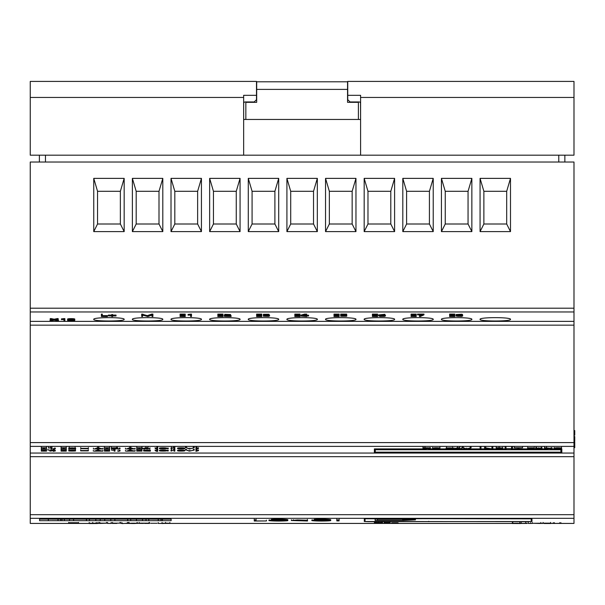 <?xml version="1.0" encoding="UTF-8"?>
<svg xmlns="http://www.w3.org/2000/svg" width="605" height="605" viewBox="0 0 605 605"><rect width="100%" height="100%" fill="white"/><g stroke="black" fill="none" stroke-linecap="round" stroke-linejoin="round"><path stroke-width="0.91" d="M30.25 308.202L573.986 308.202L573.986 162.027L30.25 162.027L30.25 523.423L89.222 523.423M243.694 103.084L243.671 103.47A1.52 1.52 0 0 1 245.169 101.95L254.213 101.95L256.49 99.666L256.49 81.418L30.25 81.418L30.25 155.182L573.986 155.182L573.986 139.974M245.842 102.328L256.679 102.328L256.679 89.396L347.557 89.396L347.557 102.328L358.394 102.328L358.394 119.457L245.842 119.457L245.842 102.328M243.671 103.47L243.671 119.457L360.595 119.457L360.542 103.084M375.123 519.06L375.123 520.451L403.641 520.451L415.431 519.869L415.431 519.06L375.123 519.06L375.123 520.451M365.057 521.487L365.004 518.818L368.808 518.591L531.25 518.818L531.205 521.487L527.598 521.623L365.057 521.487M78.537 522.728L68.652 522.728M573.986 308.202L573.986 523.423L554.52 523.423M39.575 519.143L39.575 520.686L171.132 520.686L171.132 519.143L39.575 519.143M364.331 518.772L364.286 521.502L368.279 521.654L531.976 521.502L531.931 518.772L528.127 518.545L364.331 518.772M428.741 521.654L428.741 521.276M471.855 178.377L471.855 231.609L441.438 231.609L441.438 178.377L471.855 178.377L468.058 191.301L445.242 191.301L445.242 224.001L468.058 224.001L468.058 191.301M394.596 178.377L394.596 231.609L364.172 231.609L364.172 178.377L394.596 178.377L390.792 191.301L367.976 191.301L367.976 224.001L390.792 224.001L390.792 191.301M317.33 178.377L317.33 231.609L286.914 231.609L286.914 178.377L317.33 178.377L313.526 191.301L290.71 191.301L290.71 224.001L313.526 224.001L313.526 191.301M240.064 178.377L240.064 231.609L209.648 231.609L209.648 178.377L240.064 178.377L236.26 191.301L213.452 191.301L213.452 224.001L236.26 224.001L236.26 191.301M162.798 178.377L162.798 231.609L132.382 231.609L132.382 178.377L162.798 178.377L159.002 191.301L136.186 191.301L136.186 224.001L159.002 224.001L159.002 191.301M124.169 178.377L124.169 231.609L93.752 231.609L93.752 178.377L124.169 178.377L120.365 191.301L97.549 191.301L97.549 224.001L120.365 224.001L120.365 191.301M201.435 178.377L201.435 231.609L171.011 231.609L171.011 178.377L201.435 178.377L197.631 191.301L174.815 191.301L174.815 224.001L197.631 224.001L197.631 191.301M278.701 178.377L278.701 231.609L248.277 231.609L248.277 178.377L278.701 178.377L274.897 191.301L252.081 191.301L252.081 224.001L274.897 224.001L274.897 191.301M355.959 178.377L355.959 231.609L325.543 231.609L325.543 178.377L355.959 178.377L352.155 191.301L329.347 191.301L329.347 224.001L352.155 224.001L352.155 191.301M433.225 178.377L433.225 231.609L402.809 231.609L402.809 178.377L433.225 178.377L429.421 191.301L406.605 191.301L406.605 224.001L429.421 224.001L429.421 191.301M510.491 178.377L510.491 231.609L480.067 231.609L480.067 178.377L510.491 178.377L506.688 191.301L483.871 191.301L483.871 224.001L506.688 224.001L506.688 191.301M124.169 319.357C125.137 317.073 92.815 317.073 93.752 319.357C92.784 321.535 125.106 321.535 124.169 319.357M162.798 319.357C163.773 317.073 131.444 317.073 132.382 319.357C131.414 321.535 163.736 321.535 162.798 319.357M201.435 319.357C202.403 317.073 170.073 317.073 171.011 319.357C170.043 321.535 202.365 321.535 201.435 319.357M240.064 319.357C241.032 317.073 208.71 317.073 209.648 319.357C208.68 321.535 241.002 321.535 240.064 319.357M278.701 319.357C279.669 317.073 247.339 317.073 248.277 319.357C247.309 321.535 279.631 321.535 278.701 319.357M317.33 319.357C318.298 317.073 285.976 317.073 286.914 319.357C285.946 321.535 318.268 321.535 317.33 319.357M325.543 319.357C324.575 321.535 356.897 321.535 355.959 319.357C356.935 317.073 324.605 317.073 325.543 319.357M394.596 319.357C395.564 317.073 363.234 317.073 364.172 319.357C363.204 321.535 395.526 321.535 394.596 319.357M433.225 319.357C434.193 317.073 401.871 317.073 402.809 319.357C401.841 321.535 434.163 321.535 433.225 319.357M471.855 319.357C472.83 317.073 440.5 317.073 441.438 319.357C440.47 321.535 472.792 321.535 471.855 319.357M510.491 319.357C511.459 317.073 479.13 317.073 480.067 319.357C479.099 321.535 511.422 321.535 510.491 319.357M93.752 178.377L97.549 191.301M93.752 231.609L97.549 224.001M120.365 224.001L124.169 231.609M132.382 178.377L136.186 191.301M132.382 231.609L136.186 224.001M159.002 224.001L162.798 231.609M171.011 178.377L174.815 191.301M171.011 231.609L174.815 224.001M197.631 224.001L201.435 231.609M209.648 178.377L213.452 191.301M209.648 231.609L213.452 224.001M236.26 224.001L240.064 231.609M248.277 178.377L252.081 191.301M248.277 231.609L252.081 224.001M274.897 224.001L278.701 231.609M286.914 178.377L290.71 191.301M286.914 231.609L290.71 224.001M313.526 224.001L317.33 231.609M325.543 178.377L329.347 191.301M325.543 231.609L329.347 224.001M352.155 224.001L355.959 231.609M364.172 178.377L367.976 191.301M364.172 231.609L367.976 224.001M390.792 224.001L394.596 231.609M402.809 178.377L406.605 191.301M402.809 231.609L406.605 224.001M429.421 224.001L433.225 231.609M441.438 178.377L445.242 191.301M441.438 231.609L445.242 224.001M468.058 224.001L471.855 231.609M480.067 178.377L483.871 191.301M480.067 231.609L483.871 224.001M506.688 224.001L510.491 231.609M377.407 519.188L413.147 519.188L413.147 519.816L402.696 520.338L377.407 520.338L377.407 519.06M415.431 519.869L415.431 519.06M402.605 519.34L402.605 520.209L410.969 519.786L402.605 519.34L402.605 520.209M142.493 519.143L142.493 520.663L130.718 520.663L130.718 519.143M146.024 519.143L146.024 520.663L142.493 520.663M136.428 519.143L136.428 520.663M104.756 519.143L104.756 520.663L89.457 520.663L89.457 519.143M110.821 519.143L110.821 520.663L104.756 520.663M95.84 519.143L95.84 520.663M100.196 519.143L100.196 520.663M64.334 519.143L64.334 520.663L69.56 520.663L69.56 519.143M60.644 519.143L60.644 520.663L52.204 520.663M61.99 519.143L61.99 520.663L60.644 520.663M73.606 519.143L73.606 520.663L86.402 520.663L86.402 519.143M86.568 519.143L86.402 520.663M114.867 519.143L114.867 520.663L127.67 520.663L127.67 519.143M127.829 519.143L127.67 520.663M161.043 519.143L161.043 520.663L152.604 520.663M162.39 519.143L162.39 520.663L161.043 520.663M39.378 155.182L39.378 162.027M564.866 155.182L564.866 162.027M360.595 155.182L360.595 97.443L573.986 97.443L573.986 81.418L347.746 81.418L347.746 99.666L350.03 101.95L359.075 101.95A1.52 1.52 0 0 1 360.595 103.47M347.746 95.31L360.595 95.31L360.595 97.443M30.25 97.443L243.649 97.443L243.649 95.31L256.49 95.31M573.986 97.443L573.986 155.182M243.649 97.443L243.649 155.182M256.679 89.396L256.679 81.796L347.557 81.796L347.557 89.396M78.537 522.44L78.537 522.947L68.652 522.947L68.652 522.44M497.098 447.859L497.098 448.313L499.125 448.313C502.573 448.169 502.573 448.018 499.125 447.859L497.098 447.859L497.098 448.313M499.125 448.313C502.573 448.169 502.573 448.018 499.125 447.859L499.125 448.313M496.206 448.986L496.206 447.776L499.125 447.776C503.738 447.987 503.738 448.192 499.125 448.396L497.098 448.396L497.098 448.986L496.206 448.986M499.125 447.012L499.125 447.776C503.738 447.987 503.738 448.192 499.125 448.396M496.206 447.012L496.206 447.776M95.65 450.786L100.581 450.786L98.161 450.158L95.65 450.786M94.161 451.148L97.586 450.06L102.911 451.126L94.161 451.148M93.306 450.362L93.306 451.126M102.911 450.362L102.911 451.126M98.736 449.296L98.736 450.06M97.586 449.296L97.586 450.06M305.782 315.205L304.383 315.205M301.834 315.939L305.782 315.969L305.782 314.971L301.834 315.969M300.942 316.082L304.565 314.857L306.697 314.857L306.697 315.969L308.595 315.969L306.697 316.082L306.697 316.521L300.942 316.082M306.697 314.857L306.697 314.086L304.565 314.086L300.942 315.144L300.942 315.916M306.697 315.205L308.595 315.205L308.595 315.969M304.565 314.086L304.565 314.857M136.753 449.296L136.753 450.06L141.925 450.06L139.793 450.135L139.793 451.065L141.925 451.141L136.753 451.141L138.885 451.065L138.885 450.135L136.753 450.06M136.753 450.302L136.753 451.065M141.925 450.302L141.925 451.065M141.925 449.296L141.925 450.06M272.847 520.822C280.327 521.268 289.961 520.58 283.911 520.179C276.387 519.687 266.745 520.466 272.847 520.822L271.229 520.504M285.499 520.504L283.911 520.179M285.416 520.882C276.183 521.397 263.47 520.625 271.312 520.111C280.576 519.529 293.259 520.436 285.416 520.882L287.496 520.504L287.496 519.74M269.233 519.74L269.233 520.504L271.312 520.111M285.416 520.126C293.266 519.672 280.569 518.765 271.312 519.347M423.916 448.895L429.52 448.403L423.916 447.859L423.916 448.895M423.001 448.97L423.001 447.768L428.431 447.844L430.427 448.403L423.001 448.97M423.001 447.004L423.001 447.768M61.09 449.296L61.09 450.06L66.255 450.06L64.13 450.135L64.13 451.065L66.255 451.141L61.09 451.141L63.215 451.065L63.215 450.135L61.09 450.06M61.09 450.302L61.09 451.065M66.255 450.302L66.255 451.065M66.255 449.296L66.255 450.06M170.996 448.048L170.996 448.812L171.911 448.812L170.996 448.812M171.911 448.078L171.911 448.812M527.197 523.189L521.472 523.446L527.197 523.446M530.524 522.659L530.524 523.423L528.278 523.446L532.294 523.423M521.472 522.652L521.472 523.408M528.278 522.402L528.278 523.159M525.753 522.402L525.753 523.159M185.236 314.857L185.236 314.086L180.063 314.086L180.063 314.857L185.236 314.857L183.103 314.971L183.103 316.4L185.236 316.521L180.063 316.521L182.196 316.4L182.196 314.971L180.063 314.857M182.196 315.636L180.063 315.636L180.063 316.4M183.103 315.636L185.236 315.636L185.236 316.4M533.308 448.071L531.024 448.313C537.021 448.176 529.39 447.511 528.657 448.078L531.024 448.313L531.024 447.851M531.008 448.403C528.445 448.494 527.9 448.645 529.36 448.857C533.95 448.865 534.495 448.713 531.008 448.403L533.413 448.668L533.413 447.904M528.551 448.66L529.36 448.471M534.223 447.307L534.223 448.086L532.294 448.358C540.772 449.107 521.2 449.114 529.67 448.358C521.722 447.662 540.205 447.647 532.294 448.358L534.336 448.668L534.336 447.904M527.628 447.897L527.628 448.66L529.67 448.358L527.757 448.116L527.734 447.307M104.431 449.296L104.431 450.06L109.603 450.06L107.478 450.135L107.478 451.065L109.603 451.141L104.431 451.141L106.563 451.065L106.563 450.135L104.431 450.06M104.431 450.302L104.431 451.065M109.603 450.302L109.603 451.065M109.603 449.296L109.603 450.06M41.314 447.012L41.314 447.776L46.487 447.776L44.354 447.859L44.354 448.902L46.487 448.986L41.314 448.986L43.447 448.902L43.447 447.859L41.314 447.776M41.314 448.139L41.314 448.902M46.487 448.139L46.487 448.902M46.487 447.012L46.487 447.776M377.558 314.857L377.558 314.086L372.385 314.086L372.385 314.857L377.558 314.857L375.433 314.971L375.433 316.4L377.558 316.521L372.385 316.521L374.518 316.4L374.518 314.971L372.385 314.857M374.518 315.636L372.385 315.636L372.385 316.4M375.433 315.636L377.558 315.636L377.558 316.4M156.808 451.353L155.16 450.695L157.724 450.014L156.075 450.695L157.671 451.33L156.808 451.353M157.686 450.574L157.686 451.338L157.671 450.566M157.724 449.25L157.724 450.014M156.846 449.228L156.846 449.991M336.834 520.149L336.834 520.913L339.08 520.913L336.834 520.913M339.08 520.149L339.08 520.913M554.52 523.461L559.512 523.348L554.483 523.454L554.377 522.652M550.641 523.423L554.483 523.423M458.802 447.859L458.802 448.585L458.802 447.859L454.839 448.562L458.802 448.585M453.939 448.668L457.577 447.776L459.724 447.776L459.724 448.585L461.63 448.585L459.724 448.986L453.939 448.668M453.939 447.783L453.939 448.547M461.63 447.821L461.63 448.585M459.724 447.012L459.724 447.776M457.577 447.012L457.577 447.776M80.662 449.81L80.662 450.574L88.315 450.574L80.662 450.574M88.315 449.81L88.315 450.574M90.304 523.189L92.898 523.34C96.861 523.287 96.808 523.242 92.724 523.189L90.304 523.34M92.898 523.189L92.898 523.34C96.861 523.287 96.808 523.242 92.724 523.189L97.344 523.529L89.222 523.537L92.724 523.159L92.724 522.402M97.027 522.516L97.012 523.469L97.344 522.773M97.027 523.264L95.068 523.348M89.222 522.402L89.222 523.159M95.93 523.438L95.93 522.728M183.572 448.267L183.572 448.381C185.516 447.761 176.872 447.738 178.762 448.381C176.872 449.008 185.432 449.016 183.572 448.396L183.572 448.267M177.855 448.396L177.855 448.381C175.556 447.632 186.786 447.632 184.464 448.381C186.741 449.122 175.601 449.129 177.855 448.396M532.287 522.546L532.287 523.302L540.915 523.234L532.287 523.302M539.894 523.242L540.893 523.484M533.368 523.302L539.894 523.476M540.915 522.47L540.915 523.234M416.232 314.857L416.232 314.086L411.06 314.086L411.06 314.857L416.232 314.857L414.1 314.971L414.1 316.4L416.232 316.521L411.06 316.521L413.185 316.4L413.185 314.971L411.06 314.857M413.185 315.636L411.06 315.636L411.06 316.4M414.1 315.636L416.232 315.636L416.232 316.4M228.002 314.963L224.205 315.545L224.205 316.309L229.643 315.25L224.697 315.061L228.425 314.857L230.369 315.092L230.248 315.477L225.105 316.407L231.095 316.521L224.205 316.309M229.613 315.636L231.095 315.636L231.095 316.407M230.558 314.517L224.697 314.298L224.697 315.061M117.892 450.559L117.892 451.322L120.032 450.997L117.892 451.322M120.032 450.233L120.032 450.997M119.147 450.211L119.147 450.975M47.939 449.296L47.939 450.06L54.397 450.06L50.722 451.148L53.497 450.135L47.939 450.06M49.86 450.362L49.86 451.126M54.397 449.296L54.397 450.06M165.452 450.498L165.452 450.604C167.396 450.044 158.752 450.029 160.643 450.604C158.752 451.164 167.305 451.171 165.452 450.619L165.452 450.498M159.728 450.619L159.728 450.604C157.436 449.931 168.659 449.931 166.345 450.604C168.621 451.262 157.482 451.277 159.728 450.619M73.606 320.083L73.606 320.083C75.549 319.334 66.898 319.311 68.796 320.083L68.796 320.105C66.898 320.854 75.466 320.862 73.606 320.105M73.606 319.342C75.444 320.098 66.928 320.09 68.796 319.342M67.881 320.105L67.881 320.083C65.582 319.175 76.82 319.175 74.498 320.083L74.498 320.105C76.774 320.99 65.627 320.998 67.881 320.105M74.498 319.516L74.498 319.342C76.79 318.411 65.612 318.411 67.881 319.319L67.881 319.516M384.145 521.858L384.145 522.622L389.938 522.622L385.014 522.811L390.119 522.909L390.112 522.13M384.977 522.856L384.977 522.97C390.263 522.924 390.444 522.879 385.536 522.841L384.145 522.622M384.175 522.856L384.977 522.97M385.014 522.652L385.014 522.811C391.753 522.894 391.473 522.954 384.175 522.985M389.938 521.858L389.938 522.622M484.582 447.012L484.582 447.776L491.941 448.849L491.941 447.776L492.841 447.776L492.841 448.986L485.46 447.912L485.46 448.986L484.582 448.986L484.582 447.776M492.841 447.012L492.841 447.776M491.941 447.012L491.941 447.776M485.724 447.012L485.724 447.776M88.39 447.587L88.39 448.434L80.715 448.434L88.39 448.774L80.715 448.683M122.308 522.818L122.308 523.582L128.464 523.151L122.308 523.582M128.464 522.387L128.464 523.151M127.428 522.38L127.428 523.144M186.408 449.288L186.408 450.052L189.879 451.05L194.22 450.075L189.252 451.141L186.408 450.052M185.523 449.311L185.523 450.075M194.22 449.311L194.22 450.075M193.343 449.288L193.343 450.052M189.879 450.294L189.879 451.05M543.033 522.402L543.033 523.159L550.641 523.159L543.033 523.159M550.24 523.189L544.092 523.514L550.641 523.514M550.641 522.402L550.641 523.159L544.092 523.189L550.24 523.34M299.982 314.857L299.982 314.086L294.809 314.086L294.809 314.857L299.982 314.857L297.857 314.971L297.857 316.4L299.982 316.521L294.809 316.521L296.942 316.4L296.942 314.971L294.809 314.857M296.942 315.636L294.809 315.636L294.809 316.4M297.857 315.636L299.982 315.636L299.982 316.4M136.753 447.012L136.753 447.776L141.925 447.776L139.793 447.859L139.793 448.902L141.925 448.986L136.753 448.986L138.885 448.902L138.885 447.859L136.753 447.776M136.753 448.139L136.753 448.902M141.925 448.139L141.925 448.902M141.925 447.012L141.925 447.776M254.251 519.188L254.251 519.952L256.066 519.952L256.066 520.95L266.419 520.95L254.251 521.026L254.251 519.952M266.419 520.187L266.419 520.95M256.066 519.188L256.066 519.952M80.662 450.649L88.315 450.876L80.662 450.876M573.986 441.854L574.75 441.854L573.986 441.635M574.75 441.854L574.75 442.731L573.986 442.731M574.75 442.731L574.75 444.766L573.986 444.766M574.75 444.766L574.75 446.747L573.986 446.747M574.75 446.747L574.75 447.655L573.986 447.655M574.75 447.655L573.986 447.836M195.929 449.243L195.929 450.007L198.47 450.687L195.944 451.33L197.57 450.687L195.944 450.007M195.944 450.566L195.944 451.33M196.806 449.22L196.806 449.984L196.822 449.22L195.944 449.19L197.495 448.32L195.929 447.715L196.806 447.685L198.47 448.471L196.822 449.22M61.09 447.012L61.09 447.776L66.255 447.776L64.13 447.859L64.13 448.902L66.255 448.986L61.09 448.986L63.215 448.902L63.215 447.859L61.09 447.776M61.09 448.139L61.09 448.902M66.255 448.139L66.255 448.902M66.255 447.012L66.255 447.776M423.976 314.85L423.976 314.086L417.518 314.086L417.518 314.85L423.976 314.85L420.301 316.528L419.439 316.491L423.084 314.971L417.518 314.85M421.292 314.971L419.439 315.719L419.439 316.491M170.981 450.226L170.981 450.99L171.896 450.99L170.981 450.99M171.896 450.332L171.896 450.99M152.906 314.857L152.906 314.086L151.742 314.086L147.295 315.636L141.699 314.086L141.699 314.857L147.295 316.4L152.906 314.857L152.906 316.521L151.991 316.521L151.991 315.114L147.922 316.521L142.614 315.114L142.614 316.521L141.699 316.521L141.699 314.857M151.742 314.086L151.742 314.857M147.295 315.636L147.295 316.4M142.848 314.086L142.848 314.857M514.265 447.012L514.265 447.776L522.561 447.776L518.795 447.866L518.795 448.986L517.895 448.986L517.895 447.866L514.265 447.776M522.561 447.012L522.561 447.776M574.75 436.53L573.986 436.53L574.75 436.53L574.75 441.09L573.986 441.09M104.431 447.012L104.431 447.776L109.603 447.776L107.478 447.859L107.478 448.902L109.603 448.986L104.431 448.986L106.563 448.902L106.563 447.859L104.431 447.776M104.431 448.139L104.431 448.902M109.603 448.139L109.603 448.902M109.603 447.012L109.603 447.776M150.584 523.287L157.149 523.287M149.533 523.431L144.572 523.423M149.533 522.523L149.533 523.287M158.223 522.523L158.223 523.287M346.688 314.857L346.688 314.086L340.713 314.086L340.713 314.857L346.688 314.857L341.613 314.971L341.613 315.591L346.211 315.598L346.877 315.991L346.431 316.286L341.575 316.271C347.005 316.082 347.202 315.901 342.15 315.727L340.713 315.78L340.713 314.857M344.956 315.583L342.566 315.628M341.575 315.78L341.575 316.271M345.962 315.999L342.15 315.727M340.751 315.78L340.751 316.317M346.862 315.991L346.642 314.971M341.613 314.971L341.613 315.591M143.597 450.241L143.703 450.997C147.393 450.861 152.021 449.916 144.875 450.233L149.874 450.324L144.482 451.065L150.403 451.141L143.597 451.005M150.403 450.309L150.403 451.065M144.081 449.432L144.081 450.196M148.966 450.317L144.875 450.233M315.734 520.822C323.214 521.268 332.848 520.58 326.798 520.179C319.266 519.687 309.631 520.466 315.734 520.822L314.108 520.504M328.386 520.504L326.798 520.179M328.303 520.882C319.069 521.397 306.357 520.625 314.192 520.111C323.463 519.529 336.146 520.436 328.303 520.882L330.375 520.504L330.375 519.74M312.12 519.74L312.12 520.504L314.192 520.111M328.303 520.126C336.153 519.672 323.456 518.765 314.192 519.347M446.082 448.071L446.188 448.819C449.969 448.668 454.62 447.617 447.382 447.965L452.464 448.071L446.982 448.902L453.001 448.986L446.082 448.834M453.001 448.139L453.001 448.902L458.802 448.902M446.566 447.163L446.566 447.927M451.542 448.063L447.382 447.965M74.46 450.324L72.199 450.543C78.151 450.415 70.573 449.825 69.847 450.332L72.199 450.543L72.199 450.128M72.176 450.627C69.635 450.702 69.091 450.838 70.551 451.027C75.103 451.035 75.648 450.899 72.176 450.627L74.566 450.861L74.566 450.097M69.741 450.854L70.551 450.687M75.375 449.568L75.368 450.347L73.455 450.581C81.872 451.254 62.444 451.254 70.853 450.581C62.958 449.961 81.312 449.946 73.455 450.581L75.489 450.861L75.481 450.097M68.826 450.09L68.826 450.854L70.853 450.581L68.955 450.37L68.932 449.568M171.434 449.5L171.434 450.264L174.837 450.067L174.837 451.141L173.945 451.141L173.945 450.158L171.434 450.264M174.837 449.303L174.837 450.067M173.711 449.303L173.711 450.067M222.995 314.857L222.995 314.086L217.823 314.086L217.823 314.857L222.995 314.857L220.863 314.971L220.863 316.4L222.995 316.521L217.823 316.521L219.948 316.4L219.948 314.971L217.823 314.857M219.948 315.636L217.823 315.636L217.823 316.4M220.863 315.636L222.995 315.636L222.995 316.4M117.892 448.426L117.892 449.19L120.032 448.819L117.892 449.19M120.032 448.055L120.032 448.819M119.147 448.033L119.147 448.797M554.157 447.443L554.157 448.207C555.405 447.715 557.855 447.647 561.516 447.987L560.631 448.01L560.646 448.766L561.5 448.797C557.508 449.114 555.057 449.023 554.157 448.524L554.157 448.207M561.5 448.033L561.5 448.797M560.631 448.01L555.08 448.524C555.572 448.925 557.424 449.001 560.646 448.766M561.516 447.224L561.516 447.987M111.358 447.155L111.358 447.919C116.81 447.715 118.247 447.866 115.646 448.365L117.589 448.623L117.589 447.859M114.103 447.851L114.103 448.328C117.483 447.995 116.841 447.874 112.182 447.957L111.358 447.919M112.182 448.04L112.182 448.804C116.977 448.88 117.635 448.744 114.156 448.411L116.553 448.139L116.568 447.337M116.674 448.623L114.156 448.411M111.358 448.078L111.358 448.842L112.182 448.804M117.483 447.345L117.415 448.184L115.646 448.365C118.406 448.872 116.977 449.031 111.358 448.842M48.536 447.239L48.536 448.002L51.947 447.783L51.947 448.986L51.047 448.986L51.047 447.889L48.536 448.002M51.947 447.019L51.947 447.783M50.82 447.019L50.82 447.783M461.63 315.265L459.377 315.591C465.328 315.402 457.743 314.494 457.025 315.273L459.377 315.591L459.377 314.963M459.354 315.719C456.813 315.84 456.268 316.052 457.72 316.347C462.28 316.354 462.825 316.143 459.354 315.719L461.744 316.082L461.744 315.311M456.919 316.075L457.72 316.347L457.72 315.818M460.624 315.659L462.628 316.007L461.502 316.453L456.004 316.097L458.03 315.651L456.132 315.326L457.229 314.925L462.023 315.008L462.318 315.424L460.624 315.659M462.545 315.265L462.545 314.494L461.857 314.207L456.109 314.524M165.452 448.267L165.452 448.381C167.396 447.761 158.744 447.738 160.643 448.381C158.752 449.008 167.305 449.016 165.452 448.396L165.452 448.267M159.728 448.396L159.728 448.381C157.436 447.632 168.659 447.632 166.345 448.381C168.621 449.122 157.474 449.129 159.728 448.396M560.911 449.742L375.274 449.742L375.274 452.933L560.911 452.933L560.911 449.742M560.911 452.177L375.274 452.177M374.366 453.001L374.366 449.666L561.826 449.666L561.826 453.001L374.366 453.001M423.001 448.902L374.366 448.902L374.366 449.666M560.843 448.902L561.826 448.902L561.826 449.666M555.216 448.902L550.149 448.902M544.53 448.902L542.05 448.902M540.628 448.902L536.99 448.902M535.584 448.902L533.602 448.902M528.354 448.902L518.795 448.902M517.895 448.902L511.308 448.902M506.272 448.902L497.098 448.902M496.206 448.902L492.841 448.902M491.23 448.902L485.46 448.902M484.582 448.902L480.99 448.902M480.105 448.902L467.627 448.902M465.835 448.902L459.724 448.902M446.082 448.902L439.26 448.902M433.656 448.902L428.605 448.902M64.871 319.357L64.871 318.593L61.468 318.865L61.468 319.629L64.871 319.357L64.871 320.824L63.971 320.824L63.971 319.485L61.468 319.629M63.744 318.593L63.744 319.357M374.404 522.266L374.404 523.023L377.936 522.826L375.289 522.614L382.284 522.629L378.942 522.826L382.541 523.023L374.404 523.023M382.541 522.266L382.541 523.023M382.284 521.865L382.284 522.629M381.498 521.85L381.498 522.614M378.42 522.039L378.42 522.796M375.289 521.85L375.289 522.614M374.54 521.865L374.54 522.629M480.105 447.012L480.105 447.776L480.99 447.776L480.99 448.986L480.105 448.986L480.105 447.776M480.99 447.012L480.99 447.776M80.715 447.587L80.715 448.35L88.39 448.35M186.408 447.004L186.408 447.768L189.879 448.887L194.22 447.791L189.252 448.986L186.408 447.768M185.523 447.027L185.523 447.791M194.22 447.027L194.22 447.791M193.343 447.004L193.343 447.768M189.879 448.123L189.879 448.887M269.49 315.318L268.923 314.245L263.425 314.267L263.372 315.054L269.497 315.318L267.66 315.666L269.52 315.923L268.741 316.392L264.196 316.279C268.983 316.377 269.641 316.196 266.17 315.727L268.408 315.432L268.575 314.539M266.117 314.955L266.117 315.613C269.497 315.152 268.854 314.986 264.196 315.107L263.372 315.054M266.132 315.651L264.196 315.507L264.196 316.279M268.68 316.022L266.17 315.727M264.196 315.507L263.372 315.56L263.372 316.324M269.596 316.029L269.49 315.137M127.814 450.786L132.745 450.786L130.317 450.158L127.814 450.786M126.324 451.148L129.75 450.06L135.074 451.126L126.324 451.148M125.462 450.362L125.462 451.126M135.074 450.362L135.074 451.126M130.892 449.296L130.892 450.06M129.75 449.296L129.75 450.06M163.138 523.189L165.566 523.34C169.68 523.295 169.68 523.242 165.566 523.189L163.138 523.34M165.566 522.402L165.566 523.34C169.68 523.295 169.68 523.242 165.566 523.189C171.079 523.234 171.079 523.302 165.566 523.363L162.064 523.537L165.566 523.159C171.079 523.234 171.079 523.302 165.566 523.363M162.064 522.402L162.064 523.159M195.929 446.951L195.929 447.715M195.944 448.426L195.944 449.19M196.806 446.921L196.822 447.692L196.822 446.929M53.157 448.426L53.157 449.19L55.297 448.819L53.157 449.19M55.297 448.055L55.297 448.819M54.412 448.033L54.412 448.797M130.181 523.325L136.322 523.438M129.152 522.712L129.152 523.476L130.181 523.469C135.906 523.62 138.606 523.34 130.4 523.325L136.995 523.234L136.995 522.478M130.287 523.264L143.491 523.423M135.966 523.242C131.096 523.075 127.814 523.37 135.543 523.37L129.152 523.476M130.181 523.469C135.906 523.62 138.606 523.34 130.4 523.325L136.995 523.234M167.343 448.048L167.343 448.812L168.258 448.812L167.343 448.812M168.258 448.048L168.258 448.812M512.231 522.735L512.352 523.491C516.67 523.454 522.334 523.113 513.758 523.227M520.368 522.758L520.368 523.537L512.231 523.499M512.798 522.455L512.798 523.212L519.37 523.31L513.29 523.514L520.368 523.514M512.798 523.212L519.37 523.31L513.29 523.506M111.736 315.092L108.371 315.092L108.371 315.863L111.736 315.863L111.736 315.326L112.636 315.326L112.636 315.863L116.039 315.976L112.636 315.976L112.636 316.521L111.736 316.521L111.736 315.976L108.371 315.863M112.636 315.092L116.039 315.092L116.039 315.863M111.736 315.326L111.736 314.555L112.636 314.555L112.636 315.326M505.092 447.012L505.092 447.776L505.992 447.776L505.992 448.63L511.573 448.63L511.573 447.776L512.473 447.776L512.473 448.63L505.092 448.63L505.092 447.776M512.473 447.012L512.473 447.776M511.573 447.012L511.573 447.776M505.992 447.012L505.992 447.776M95.734 448.585L100.68 448.585L98.252 447.882L95.734 448.585M94.244 448.993L97.677 447.776L103.016 448.963L94.244 448.993M93.382 448.199L93.382 448.963M103.016 448.199L103.016 448.963M98.827 447.012L98.827 447.776M97.677 447.012L97.677 447.776M545.453 448.895L551.072 448.403L545.453 447.859L545.453 448.895M544.53 448.97L544.53 447.768L551.987 448.403L544.53 448.97M544.53 447.004L544.53 447.768M339.163 314.857L339.163 314.086L333.99 314.086L333.99 314.857L339.163 314.857L337.03 314.971L337.03 316.4L339.163 316.521L333.99 316.521L336.123 316.4L336.123 314.971L333.99 314.857M336.123 315.636L333.99 315.636L333.99 316.4M337.03 315.636L339.163 315.636L339.163 316.4M147.121 447.859L147.121 448.585L147.121 447.859L143.181 448.562L147.121 448.585M142.281 448.668L145.903 447.776L148.036 447.776L148.036 448.585L149.942 448.585L148.036 448.986L142.281 448.668M142.281 447.783L142.281 448.547M149.942 447.821L149.942 448.585M148.036 447.012L148.036 447.776M145.903 447.012L145.903 447.776M300.549 520.02L300.549 520.504L307.514 520.504L307.514 520.996L291.353 520.504L297.486 519.952L307.37 520.232L293.349 520.504L305.691 520.928L300.549 520.504M307.37 519.468L307.37 520.232M307.514 519.748L307.514 520.504M432.605 447.443L432.605 448.207C433.838 447.715 436.281 447.647 439.933 447.987L433.52 448.524C434.004 448.925 435.857 449.001 439.071 448.766L439.918 448.797C435.933 449.114 433.498 449.023 432.605 448.524L432.605 448.207M439.918 448.033L439.918 448.797M439.071 448.01L439.071 448.766M439.933 447.224L439.933 447.987M68.736 448.071L68.841 448.819C72.6 448.668 77.251 447.617 70.029 447.965L75.096 448.071L69.628 448.902L75.633 448.986L68.736 448.834M75.633 448.139L75.633 448.902M69.22 447.163L69.22 447.927M74.173 448.063L70.029 447.965M171.434 447.239L171.434 448.002L174.837 447.783L174.837 448.986L173.945 448.986L173.945 447.889L171.434 448.002M174.837 447.019L174.837 447.783M173.711 447.019L173.711 447.783M191.49 314.865L191.49 314.093L188.087 314.396L188.087 315.167L191.49 314.865L191.49 316.521L190.598 316.521L190.598 315.008L188.087 315.167M190.363 314.093L190.363 314.865M535.584 448.184L535.584 448.948L538.291 448.555L536.574 448.139L541.868 448.184L539.358 448.555L542.05 448.948L535.584 448.948M542.05 448.184L542.05 448.948M541.868 447.42L541.868 448.184M541.112 447.375L541.112 448.139M538.836 447.715L538.836 448.479M536.574 447.375L536.574 448.139M535.796 447.42L535.796 448.184M111.66 449.5L111.66 450.264L115.026 450.067L115.026 451.141L114.141 451.141L114.141 450.158L111.66 450.264M115.026 449.303L115.026 450.067M113.906 449.303L113.906 450.067M41.314 449.296L41.314 450.06L46.487 450.06L44.354 450.135L44.354 451.065L46.487 451.141L41.314 451.141L43.447 451.065L43.447 450.135L41.314 450.06M41.314 450.302L41.314 451.065M46.487 450.302L46.487 451.065M46.487 449.296L46.487 450.06M156.808 449.22L155.16 448.486L157.724 447.723L156.075 448.479L157.671 449.197L156.808 449.22L156.824 449.991M157.686 448.441L157.686 449.197L157.671 448.434M157.724 446.959L157.724 447.723M156.846 446.929L156.846 447.692M51.773 319.697L50.064 320.03L50.064 320.794L53.701 320.075L50.971 319.327L54.2 319.977L58.186 319.38L54.737 320.075L58.451 320.794L54.223 320.181L50.064 320.794M56.673 319.69L58.451 320.03L58.451 320.794M57.377 319.327L57.377 318.563L58.186 318.616L58.186 319.38M57.377 318.563L54.2 319.206L54.2 319.977M54.2 319.206L50.971 318.563L50.971 319.327M50.971 318.563L50.207 318.616L50.207 319.38M336.834 519.188L336.834 519.952L339.14 519.952L338.77 520.784L337.174 520.784L336.834 519.952M339.14 519.188L339.14 519.952M463.241 447.004L463.241 447.768L466.735 448.887L471.091 447.791L466.1 448.986L463.241 447.768M462.356 447.027L462.356 447.791M471.091 447.027L471.091 447.791M470.214 447.004L470.214 447.768M466.735 448.123L466.735 448.887M98.728 522.402L98.728 523.159L99.81 523.438L107.569 523.159L98.728 523.159M107.569 522.402L107.569 523.159M106.495 522.402L106.495 523.159M99.81 522.402L99.81 523.159M139.15 522.402L139.15 523.159L149.087 523.159L139.15 523.189M149.087 522.402L149.087 523.189M183.572 450.498L183.572 450.604C185.516 450.044 176.872 450.029 178.762 450.604C176.872 451.164 185.425 451.171 183.572 450.619L183.572 450.498M177.855 450.619L177.855 450.604C175.556 449.931 186.779 449.931 184.464 450.604C186.741 451.262 175.601 451.277 177.855 450.619M261.776 314.857L261.776 314.086L256.603 314.086L256.603 314.857L261.776 314.857L259.651 314.971L259.651 316.4L261.776 316.521L256.603 316.521L258.736 316.4L258.736 314.971L256.603 314.857M258.736 315.636L256.603 315.636L256.603 316.4M259.651 315.636L261.776 315.636L261.776 316.4M127.814 448.585L132.745 448.585L130.317 447.882L127.814 448.585M126.324 448.993L129.75 447.776L135.074 448.963L126.324 448.993M125.462 448.199L125.462 448.963M135.074 448.199L135.074 448.963M130.892 447.012L130.892 447.776M129.75 447.012L129.75 447.776M111.176 522.402L111.176 523.159L121.068 523.159L111.176 523.159M121.068 522.402L121.068 523.159M119.994 522.402L119.994 523.159M112.545 522.402L112.545 523.159M573.986 434.904L574.75 434.904L574.75 430.586L573.986 430.586M454.786 314.857L454.786 314.086L449.613 314.086L449.613 314.857L454.786 314.857L452.653 314.971L452.653 316.4L454.786 316.521L449.613 316.521L451.746 316.4L451.746 314.971L449.613 314.857M451.746 315.636L449.613 315.636L449.613 316.4M452.653 315.636L454.786 315.636L454.786 316.4M53.157 450.559L53.157 451.322L55.289 450.997L53.157 451.322M55.289 450.233L55.289 450.997M54.412 450.211L54.412 450.975M382.496 315.583L379.713 316.037L384.016 316.286L384.319 315.772L382.496 315.583M383.381 315.606L381.256 315.621M379.501 315.704L384.727 315.613L385.438 315.999L384.568 316.4L379.849 316.423L378.586 315.712L380.19 314.902L384.039 315.114C380.59 314.895 379.078 315.092 379.501 315.704L379.501 315.636M378.586 315.697L378.586 314.933L384.863 314.29L384.863 315.054M385.438 315.334L384.863 314.88M167.328 450.226L167.328 450.99L168.243 450.99L167.328 450.99M168.243 450.226L168.243 450.99M102.305 314.857L102.305 314.086L101.39 314.086L101.39 314.857L102.305 314.857L102.305 316.4L107.433 316.521L101.39 316.521L101.39 314.857M102.305 315.636L107.433 315.636L107.433 316.4M397.243 522.796L392.577 522.833L397.243 522.796M391.692 522.833L398.113 522.833L391.692 522.833M30.25 518.319L573.986 518.319M30.25 311.968L573.986 311.968M30.25 321.368L573.986 321.368M30.25 325.15L573.986 325.15M30.25 442.595L573.986 442.595M30.25 446.384L573.986 446.384M30.25 453.062L573.986 453.062M30.25 456.692L573.986 456.692M30.25 514.689L573.986 514.689M58.012 519.143L58.012 520.663M158.23 519.143L158.23 520.663M45.458 155.182L45.458 162.027M558.778 155.182L558.778 162.027M424.982 447.004L424.982 447.768M224.319 315.53L224.319 316.294M196.065 450.536L196.065 451.3M143.703 450.233L143.703 450.997M446.188 448.055L446.188 448.819M173.582 449.318L173.582 450.075M50.691 447.034L50.691 447.798M63.616 318.608L63.616 319.372M196.065 448.396L196.065 449.16M512.352 522.728L512.352 523.491M546.519 447.004L546.519 447.768M68.841 448.055L68.841 448.819M173.582 447.034L173.582 447.798M190.235 314.116L190.235 314.88M113.785 449.318L113.785 450.075M156.824 446.936L156.824 447.7M382.133 314.955L382.133 315.47M382.458 314.963L382.458 315.47M90.304 523.423L95.817 523.423M97.344 523.423L98.728 523.423M107.569 523.423L111.176 523.423M112.235 523.423L116.886 523.423M121.068 523.423L122.308 523.423M125.439 523.423L129.152 523.423M158.223 523.423L162.064 523.423M163.138 523.423L512.231 523.423M520.368 523.423L521.472 523.423M540.893 523.423L543.033 523.423M48.317 519.143L48.317 520.663M148.762 519.143L148.762 520.663M502.717 447.322L502.717 448.086M429.52 447.639L429.52 448.403M430.42 447.639L430.42 448.403M528.551 447.927L528.551 448.691M155.16 449.916L155.16 450.68M559.799 522.637L559.799 523.393M553.273 522.659L553.273 523.423L553.273 522.659M560.88 522.644L560.88 523.408M96.989 522.728L96.989 523.476M230.558 314.487L230.558 315.25M198.47 449.908L198.47 450.672M149.874 449.56L149.874 450.324M452.464 447.299L452.464 448.063M69.741 450.12L69.741 450.884M456.109 314.494L456.109 315.265M456.004 315.311L456.004 316.075M462.651 315.311L462.651 316.082M456.919 315.349L456.919 316.12M169.869 522.501L169.869 523.264M198.47 447.7L198.47 448.464M137.395 522.622L137.395 523.438M129.213 522.561L129.213 523.325M519.733 522.584L519.733 523.34M551.072 447.639L551.072 448.403M551.972 447.639L551.972 448.403M293.349 519.74L293.349 520.504M291.36 519.74L291.36 520.504M75.096 447.299L75.096 448.063M155.16 447.708L155.16 448.471M573.986 435.184L574.75 435.184L573.986 435.184M384.523 315.213L384.523 315.984M379.713 315.273L379.713 316.037M385.438 315.22L385.438 315.991"/></g></svg>
